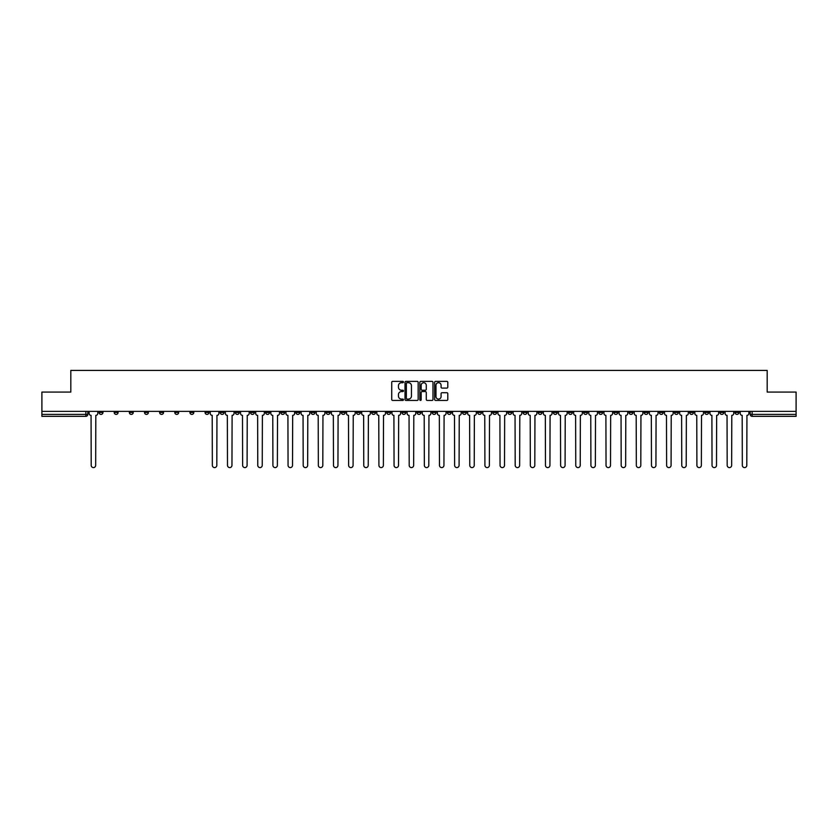 <?xml version="1.0" encoding="UTF-8"?>
<svg xmlns="http://www.w3.org/2000/svg" width="838" height="838" viewBox="0 0 838 838"><rect width="100%" height="100%" fill="white"/><g stroke="black" fill="none" stroke-linecap="round" stroke-linejoin="round"><path stroke-width="1.26" d="M403.466 382.034A0.67 0.67 0 0 0 402.806 381.374L392.676 381.374A0.953 0.953 0 0 0 391.723 382.327L391.723 399.475A0.953 0.953 0 0 0 392.676 400.428L402.806 400.428A0.67 0.67 0 0 0 403.466 399.757A0.67 0.67 0 0 0 402.806 399.098L401.496 399.098A3.048 3.048 0 0 1 398.448 396.049L398.448 394.614A3.048 3.048 0 0 1 401.496 391.566L402.806 391.566A0.67 0.67 0 0 0 403.466 390.896A0.67 0.67 0 0 0 402.806 390.236L401.496 390.236A3.048 3.048 0 0 1 398.448 387.187L398.448 385.752A3.048 3.048 0 0 1 401.496 382.704L402.806 382.704A0.67 0.67 0 0 0 403.466 382.034M598.761 411.385L598.761 412.453L602.648 412.453A1.938 1.938 0 0 1 600.71 414.391A1.938 1.938 0 0 1 598.761 412.453L598.761 411.385M507.912 411.385L507.912 412.453L511.798 412.453A1.938 1.938 0 0 1 509.85 414.391A1.938 1.938 0 0 1 507.912 412.453L507.912 411.385M492.765 411.385L492.765 412.453L496.651 412.453A1.938 1.938 0 0 1 494.713 414.391A1.938 1.938 0 0 1 492.765 412.453L492.765 411.385M401.915 411.385L401.915 412.453L405.802 412.453A1.938 1.938 0 0 1 403.853 414.391A1.938 1.938 0 0 1 401.915 412.453L401.915 411.385M386.779 411.385L386.779 412.453L390.655 412.453A1.938 1.938 0 0 1 388.717 414.391A1.938 1.938 0 0 1 386.779 412.453L386.779 411.385M371.632 411.385L371.632 412.453L375.518 412.453A1.938 1.938 0 0 1 373.57 414.391A1.938 1.938 0 0 1 371.632 412.453L371.632 411.385M341.349 411.385L341.349 412.453L345.235 412.453A1.938 1.938 0 0 1 343.287 414.391A1.938 1.938 0 0 1 341.349 412.453L341.349 411.385M311.066 412.453L311.066 411.385L311.066 412.453A1.938 1.938 0 0 0 313.003 414.391A1.938 1.938 0 0 1 311.066 412.453L314.941 412.453A1.938 1.938 0 0 1 313.003 414.391A1.938 1.938 0 0 0 314.941 412.453L314.941 411.385L314.941 412.453M295.919 412.453L295.919 411.385L295.919 412.453A1.938 1.938 0 0 0 297.867 414.391A1.938 1.938 0 0 1 295.919 412.453L299.805 412.453A1.938 1.938 0 0 1 297.867 414.391M280.782 412.453L280.782 411.385L280.782 412.453A1.938 1.938 0 0 0 282.72 414.391A1.938 1.938 0 0 1 280.782 412.453L284.658 412.453A1.938 1.938 0 0 1 282.72 414.391A1.938 1.938 0 0 0 284.658 412.453L284.658 411.385L284.658 412.453M265.636 411.385L265.636 412.453L269.522 412.453A1.938 1.938 0 0 1 267.573 414.391A1.938 1.938 0 0 1 265.636 412.453L265.636 411.385M250.499 411.385L250.499 412.453L254.375 412.453A1.938 1.938 0 0 1 252.437 414.391A1.938 1.938 0 0 1 250.499 412.453L250.499 411.385M235.352 411.385L235.352 412.453L239.239 412.453A1.938 1.938 0 0 1 237.29 414.391A1.938 1.938 0 0 1 235.352 412.453L235.352 411.385M220.205 412.453L220.205 411.385L220.205 412.453A1.938 1.938 0 0 0 222.154 414.391A1.938 1.938 0 0 1 220.205 412.453L224.092 412.453A1.938 1.938 0 0 1 222.154 414.391M189.922 412.453L189.922 411.385L189.922 412.453A1.938 1.938 0 0 0 191.871 414.391A1.938 1.938 0 0 1 189.922 412.453L193.808 412.453A1.938 1.938 0 0 1 191.871 414.391A1.938 1.938 0 0 0 193.808 412.453L193.808 411.385L193.808 412.453M174.786 412.453L174.786 411.385L174.786 412.453A1.938 1.938 0 0 0 176.724 414.391A1.938 1.938 0 0 1 174.786 412.453L178.662 412.453A1.938 1.938 0 0 1 176.724 414.391A1.938 1.938 0 0 0 178.662 412.453L178.662 411.385L178.662 412.453M159.639 412.453L159.639 411.385L159.639 412.453A1.938 1.938 0 0 0 161.577 414.391A1.938 1.938 0 0 1 159.639 412.453L163.525 412.453A1.938 1.938 0 0 1 161.577 414.391A1.938 1.938 0 0 0 163.525 412.453L163.525 411.385L163.525 412.453M144.503 412.453L144.503 411.385L144.503 412.453A1.938 1.938 0 0 0 146.441 414.391A1.938 1.938 0 0 1 144.503 412.453L148.378 412.453A1.938 1.938 0 0 1 146.441 414.391M129.356 412.453L129.356 411.385L129.356 412.453A1.938 1.938 0 0 0 131.294 414.391A1.938 1.938 0 0 1 129.356 412.453L133.242 412.453A1.938 1.938 0 0 1 131.294 414.391A1.938 1.938 0 0 0 133.242 412.453L133.242 411.385L133.242 412.453M114.209 412.453L114.209 411.385L114.209 412.453A1.938 1.938 0 0 0 116.157 414.391A1.938 1.938 0 0 1 114.209 412.453L118.095 412.453A1.938 1.938 0 0 1 116.157 414.391A1.938 1.938 0 0 0 118.095 412.453L118.095 411.385L118.095 412.453M446.843 388.088A0.953 0.953 0 0 0 447.796 387.135L447.796 382.327A0.953 0.953 0 0 0 446.843 381.374L435.603 381.374A0.953 0.953 0 0 0 434.65 382.327L434.65 399.475A0.953 0.953 0 0 0 435.603 400.428L446.843 400.428A0.953 0.953 0 0 0 447.796 399.475L447.796 393.661A0.953 0.953 0 0 0 446.843 392.708L442.035 392.708A0.953 0.953 0 0 0 441.081 393.661L441.081 396.542A2.545 2.545 0 0 1 438.536 399.098A2.545 2.545 0 0 1 435.98 396.542L435.98 385.25A2.545 2.545 0 0 1 438.536 382.704A2.545 2.545 0 0 1 441.081 385.25L441.081 387.135A0.953 0.953 0 0 0 442.035 388.088L446.843 388.088M41.9 411.385L41.9 392.069L70.821 392.069L70.821 370.417L767.179 370.417L767.179 392.069L796.1 392.069L796.1 411.385L41.9 411.385L41.9 414.391L87.812 414.391L87.812 411.385L87.812 414.391A1.938 1.938 0 0 1 85.874 416.329L41.9 416.329L41.9 414.391M418.162 382.327A0.953 0.953 0 0 0 417.209 381.374L405.969 381.374A0.953 0.953 0 0 0 405.016 382.327L405.016 399.475A0.953 0.953 0 0 0 405.969 400.428L417.209 400.428A0.953 0.953 0 0 0 418.162 399.475L418.162 382.327M420.791 381.374L432.031 381.374A0.953 0.953 0 0 1 432.984 382.327L432.984 399.475A0.953 0.953 0 0 1 432.031 400.428L427.212 400.428A0.953 0.953 0 0 1 426.27 399.475L426.27 392.519A0.953 0.953 0 0 0 425.316 391.566L422.122 391.566A0.953 0.953 0 0 0 421.168 392.519L421.168 399.757A0.67 0.67 0 0 1 420.498 400.428A0.67 0.67 0 0 1 419.838 399.757L419.838 382.327A0.953 0.953 0 0 1 420.791 381.374M750.188 411.385L750.188 414.391L796.1 414.391L796.1 416.329L752.126 416.329A1.938 1.938 0 0 1 750.188 414.391M796.1 411.385L796.1 414.391M738.927 411.385L738.927 412.453A1.938 1.938 0 0 1 736.99 414.391A1.938 1.938 0 0 1 735.041 412.453L738.927 412.453M735.041 411.385L735.041 412.453M723.791 411.385L723.791 412.453A1.938 1.938 0 0 1 721.843 414.391A1.938 1.938 0 0 1 719.905 412.453A1.938 1.938 0 0 0 721.843 414.391A1.938 1.938 0 0 0 723.791 412.453L719.905 412.453L719.905 411.385M708.644 411.385L708.644 412.453A1.938 1.938 0 0 1 706.706 414.391A1.938 1.938 0 0 1 704.758 412.453L708.644 412.453M704.758 411.385L704.758 412.453M693.497 411.385L693.497 412.453A1.938 1.938 0 0 1 691.56 414.391A1.938 1.938 0 0 1 689.622 412.453L693.497 412.453M689.622 411.385L689.622 412.453M678.361 412.453L678.361 411.385L678.361 412.453A1.938 1.938 0 0 1 676.423 414.391A1.938 1.938 0 0 1 674.475 412.453L678.361 412.453A1.938 1.938 0 0 1 676.423 414.391M674.475 411.385L674.475 412.453M663.214 411.385L663.214 412.453A1.938 1.938 0 0 1 661.276 414.391A1.938 1.938 0 0 1 659.338 412.453A1.938 1.938 0 0 0 661.276 414.391M659.338 411.385L659.338 412.453L663.214 412.453M648.078 411.385L648.078 412.453A1.938 1.938 0 0 1 646.129 414.391A1.938 1.938 0 0 1 644.192 412.453L648.078 412.453A1.938 1.938 0 0 1 646.129 414.391M644.192 411.385L644.192 412.453M632.931 411.385L632.931 412.453A1.938 1.938 0 0 1 630.993 414.391A1.938 1.938 0 0 1 629.055 412.453A1.938 1.938 0 0 0 630.993 414.391M629.055 411.385L629.055 412.453L632.931 412.453M617.795 411.385L617.795 412.453A1.938 1.938 0 0 1 615.846 414.391A1.938 1.938 0 0 1 613.908 412.453L617.795 412.453M613.908 411.385L613.908 412.453M602.648 411.385L602.648 412.453A1.938 1.938 0 0 1 600.71 414.391M587.501 411.385L587.501 412.453A1.938 1.938 0 0 1 585.563 414.391A1.938 1.938 0 0 1 583.625 412.453L587.501 412.453M583.625 411.385L583.625 412.453M572.364 411.385L572.364 412.453A1.938 1.938 0 0 1 570.427 414.391A1.938 1.938 0 0 1 568.478 412.453L572.364 412.453M568.478 411.385L568.478 412.453M557.218 411.385L557.218 412.453A1.938 1.938 0 0 1 555.28 414.391A1.938 1.938 0 0 1 553.342 412.453A1.938 1.938 0 0 0 555.28 414.391M553.342 411.385L553.342 412.453L557.218 412.453M542.081 411.385L542.081 412.453A1.938 1.938 0 0 1 540.133 414.391A1.938 1.938 0 0 1 538.195 412.453L542.081 412.453M538.195 411.385L538.195 412.453M526.934 411.385L526.934 412.453A1.938 1.938 0 0 1 524.997 414.391A1.938 1.938 0 0 1 523.059 412.453L526.934 412.453M523.059 411.385L523.059 412.453M511.798 411.385L511.798 412.453M496.651 411.385L496.651 412.453L496.651 411.385M481.515 411.385L481.515 412.453A1.938 1.938 0 0 1 479.566 414.391A1.938 1.938 0 0 1 477.629 412.453L481.515 412.453M477.629 411.385L477.629 412.453M466.368 411.385L466.368 412.453A1.938 1.938 0 0 1 464.43 414.391A1.938 1.938 0 0 1 462.482 412.453L466.368 412.453M462.482 411.385L462.482 412.453M451.221 411.385L451.221 412.453A1.938 1.938 0 0 1 449.283 414.391A1.938 1.938 0 0 1 447.345 412.453L451.221 412.453M447.345 411.385L447.345 412.453M436.085 411.385L436.085 412.453A1.938 1.938 0 0 1 434.147 414.391A1.938 1.938 0 0 1 432.199 412.453L436.085 412.453M432.199 411.385L432.199 412.453M420.938 411.385L420.938 412.453A1.938 1.938 0 0 1 419 414.391A1.938 1.938 0 0 1 417.062 412.453L420.938 412.453M417.062 411.385L417.062 412.453M405.802 411.385L405.802 412.453A1.938 1.938 0 0 1 403.853 414.391M390.655 411.385L390.655 412.453M375.518 412.453L375.518 411.385L375.518 412.453A1.938 1.938 0 0 1 373.57 414.391M360.371 411.385L360.371 412.453A1.938 1.938 0 0 1 358.434 414.391A1.938 1.938 0 0 1 356.485 412.453A1.938 1.938 0 0 0 358.434 414.391A1.938 1.938 0 0 0 360.371 412.453L356.485 412.453L356.485 411.385M345.235 412.453L345.235 411.385L345.235 412.453A1.938 1.938 0 0 1 343.287 414.391M330.088 411.385L330.088 412.453A1.938 1.938 0 0 1 328.15 414.391A1.938 1.938 0 0 1 326.202 412.453A1.938 1.938 0 0 0 328.15 414.391M326.202 411.385L326.202 412.453L330.088 412.453M299.805 411.385L299.805 412.453L299.805 411.385M269.522 412.453L269.522 411.385L269.522 412.453A1.938 1.938 0 0 1 267.573 414.391M254.375 412.453L254.375 411.385L254.375 412.453A1.938 1.938 0 0 1 252.437 414.391M239.239 412.453L239.239 411.385L239.239 412.453A1.938 1.938 0 0 1 237.29 414.391M224.092 411.385L224.092 412.453L224.092 411.385M208.945 412.453L208.945 411.385L208.945 412.453A1.938 1.938 0 0 1 207.007 414.391A1.938 1.938 0 0 1 205.069 412.453L208.945 412.453A1.938 1.938 0 0 1 207.007 414.391M205.069 411.385L205.069 412.453M148.378 411.385L148.378 412.453L148.378 411.385M102.959 412.453L102.959 411.385L102.959 412.453A1.938 1.938 0 0 1 101.01 414.391A1.938 1.938 0 0 1 99.073 412.453L102.959 412.453A1.938 1.938 0 0 1 101.01 414.391M99.073 411.385L99.073 412.453M85.874 411.385L85.874 416.329A1.938 1.938 0 0 0 87.812 414.391M407.017 382.704A0.67 0.67 0 0 0 406.357 383.375L406.357 398.427A0.67 0.67 0 0 0 407.017 399.098L408.399 399.098A3.048 3.048 0 0 0 411.448 396.049L411.448 385.752A3.048 3.048 0 0 0 408.399 382.704L407.017 382.704M426.27 385.302A2.545 2.545 0 0 0 423.714 382.757A2.545 2.545 0 0 0 421.168 385.302L421.168 389.282A0.953 0.953 0 0 0 422.122 390.236L425.316 390.236A0.953 0.953 0 0 0 426.27 389.282L426.27 385.302M89.121 411.385L89.121 413.417A1.938 1.938 0 0 0 91.059 415.365L91.206 465.352A2.231 2.231 0 0 0 93.437 467.583A2.231 2.231 0 0 0 95.679 465.352L95.815 415.365A1.938 1.938 0 0 0 97.763 413.417L97.763 411.385M210.265 411.385L210.265 413.417A1.938 1.938 0 0 0 212.203 415.365L212.349 465.352A2.231 2.231 0 0 0 214.58 467.583A2.231 2.231 0 0 0 216.812 465.352L216.958 415.365A1.938 1.938 0 0 0 218.896 413.417L218.896 411.385M225.401 411.385L225.401 413.417A1.938 1.938 0 0 0 227.339 415.365L227.486 465.352A2.231 2.231 0 0 0 229.727 467.583A2.231 2.231 0 0 0 231.958 465.352L232.105 415.365A1.938 1.938 0 0 0 234.043 413.417L234.043 411.385M240.548 411.385L240.548 413.417A1.938 1.938 0 0 0 242.486 415.365L242.632 465.352A2.231 2.231 0 0 0 244.864 467.583A2.231 2.231 0 0 0 247.095 465.352L247.241 415.365A1.938 1.938 0 0 0 249.179 413.417L249.179 411.385M255.684 411.385L255.684 413.417A1.938 1.938 0 0 0 257.633 415.365L257.769 465.352A2.231 2.231 0 0 0 260.01 467.583A2.231 2.231 0 0 0 262.242 465.352L262.388 415.365A1.938 1.938 0 0 0 264.326 413.417L264.326 411.385M270.831 411.385L270.831 413.417A1.938 1.938 0 0 0 272.769 415.365L272.916 465.352A2.231 2.231 0 0 0 275.147 467.583A2.231 2.231 0 0 0 277.378 465.352L277.525 415.365A1.938 1.938 0 0 0 279.473 413.417L279.473 411.385M285.968 411.385L285.968 413.417A1.938 1.938 0 0 0 287.916 415.365L288.062 465.352A2.231 2.231 0 0 0 290.294 467.583A2.231 2.231 0 0 0 292.525 465.352L292.671 415.365A1.938 1.938 0 0 0 294.609 413.417L294.609 411.385M301.114 411.385L301.114 413.417A1.938 1.938 0 0 0 303.052 415.365L303.199 465.352A2.231 2.231 0 0 0 305.43 467.583A2.231 2.231 0 0 0 307.661 465.352L307.808 415.365A1.938 1.938 0 0 0 309.756 413.417L309.756 411.385M316.261 411.385L316.261 413.417A1.938 1.938 0 0 0 318.199 415.365L318.346 465.352A2.231 2.231 0 0 0 320.577 467.583A2.231 2.231 0 0 0 322.808 465.352L322.955 415.365A1.938 1.938 0 0 0 324.893 413.417L324.893 411.385M331.398 411.385L331.398 413.417A1.938 1.938 0 0 0 333.335 415.365L333.482 465.352A2.231 2.231 0 0 0 335.713 467.583A2.231 2.231 0 0 0 337.955 465.352L338.091 415.365A1.938 1.938 0 0 0 340.039 413.417L340.039 411.385M346.544 411.385L346.544 413.417A1.938 1.938 0 0 0 348.482 415.365L348.629 465.352A2.231 2.231 0 0 0 350.86 467.583A2.231 2.231 0 0 0 353.091 465.352L353.238 415.365A1.938 1.938 0 0 0 355.176 413.417L355.176 411.385M361.681 411.385L361.681 413.417A1.938 1.938 0 0 0 363.629 415.365L363.765 465.352A2.231 2.231 0 0 0 366.007 467.583A2.231 2.231 0 0 0 368.238 465.352L368.385 415.365A1.938 1.938 0 0 0 370.323 413.417L370.323 411.385M376.828 411.385L376.828 413.417A1.938 1.938 0 0 0 378.766 415.365L378.912 465.352A2.231 2.231 0 0 0 381.143 467.583A2.231 2.231 0 0 0 383.375 465.352L383.521 415.365A1.938 1.938 0 0 0 385.459 413.417L385.459 411.385M391.964 411.385L391.964 413.417A1.938 1.938 0 0 0 393.912 415.365L394.059 465.352A2.231 2.231 0 0 0 396.29 467.583A2.231 2.231 0 0 0 398.521 465.352L398.668 415.365A1.938 1.938 0 0 0 400.606 413.417L400.606 411.385M407.111 411.385L407.111 413.417A1.938 1.938 0 0 0 409.049 415.365L409.195 465.352A2.231 2.231 0 0 0 411.427 467.583A2.231 2.231 0 0 0 413.658 465.352L413.804 415.365A1.938 1.938 0 0 0 415.753 413.417L415.753 411.385M422.247 411.385L422.247 413.417A1.938 1.938 0 0 0 424.196 415.365L424.342 465.352A2.231 2.231 0 0 0 426.573 467.583A2.231 2.231 0 0 0 428.805 465.352L428.951 415.365A1.938 1.938 0 0 0 430.889 413.417L430.889 411.385M437.394 411.385L437.394 413.417A1.938 1.938 0 0 0 439.332 415.365L439.479 465.352A2.231 2.231 0 0 0 441.71 467.583A2.231 2.231 0 0 0 443.941 465.352L444.088 415.365A1.938 1.938 0 0 0 446.036 413.417L446.036 411.385M452.541 411.385L452.541 413.417A1.938 1.938 0 0 0 454.479 415.365L454.625 465.352A2.231 2.231 0 0 0 456.857 467.583A2.231 2.231 0 0 0 459.088 465.352L459.234 415.365A1.938 1.938 0 0 0 461.172 413.417L461.172 411.385M467.677 411.385L467.677 413.417A1.938 1.938 0 0 0 469.615 415.365L469.762 465.352A2.231 2.231 0 0 0 471.993 467.583A2.231 2.231 0 0 0 474.235 465.352L474.371 415.365A1.938 1.938 0 0 0 476.319 413.417L476.319 411.385M482.824 411.385L482.824 413.417A1.938 1.938 0 0 0 484.762 415.365L484.909 465.352A2.231 2.231 0 0 0 487.14 467.583A2.231 2.231 0 0 0 489.371 465.352L489.518 415.365A1.938 1.938 0 0 0 491.456 413.417L491.456 411.385M497.961 411.385L497.961 413.417A1.938 1.938 0 0 0 499.909 415.365L500.045 465.352A2.231 2.231 0 0 0 502.287 467.583A2.231 2.231 0 0 0 504.518 465.352L504.665 415.365A1.938 1.938 0 0 0 506.602 413.417L506.602 411.385M513.107 411.385L513.107 413.417A1.938 1.938 0 0 0 515.045 415.365L515.192 465.352A2.231 2.231 0 0 0 517.423 467.583A2.231 2.231 0 0 0 519.654 465.352L519.801 415.365A1.938 1.938 0 0 0 521.739 413.417L521.739 411.385M528.244 411.385L528.244 413.417A1.938 1.938 0 0 0 530.192 415.365L530.339 465.352A2.231 2.231 0 0 0 532.57 467.583A2.231 2.231 0 0 0 534.801 465.352L534.948 415.365A1.938 1.938 0 0 0 536.886 413.417L536.886 411.385M543.391 411.385L543.391 413.417A1.938 1.938 0 0 0 545.329 415.365L545.475 465.352A2.231 2.231 0 0 0 547.706 467.583A2.231 2.231 0 0 0 549.938 465.352L550.084 415.365A1.938 1.938 0 0 0 552.033 413.417L552.033 411.385M558.527 411.385L558.527 413.417A1.938 1.938 0 0 0 560.475 415.365L560.622 465.352A2.231 2.231 0 0 0 562.853 467.583A2.231 2.231 0 0 0 565.084 465.352L565.231 415.365A1.938 1.938 0 0 0 567.169 413.417L567.169 411.385M573.674 411.385L573.674 413.417A1.938 1.938 0 0 0 575.612 415.365L575.758 465.352A2.231 2.231 0 0 0 577.99 467.583A2.231 2.231 0 0 0 580.231 465.352L580.367 415.365A1.938 1.938 0 0 0 582.316 413.417L582.316 411.385M588.821 411.385L588.821 413.417A1.938 1.938 0 0 0 590.759 415.365L590.905 465.352A2.231 2.231 0 0 0 593.136 467.583A2.231 2.231 0 0 0 595.368 465.352L595.514 415.365A1.938 1.938 0 0 0 597.452 413.417L597.452 411.385M603.957 411.385L603.957 413.417A1.938 1.938 0 0 0 605.895 415.365L606.042 465.352A2.231 2.231 0 0 0 608.273 467.583A2.231 2.231 0 0 0 610.514 465.352L610.661 415.365A1.938 1.938 0 0 0 612.599 413.417L612.599 411.385M619.104 411.385L619.104 413.417A1.938 1.938 0 0 0 621.042 415.365L621.188 465.352A2.231 2.231 0 0 0 623.42 467.583A2.231 2.231 0 0 0 625.651 465.352L625.797 415.365A1.938 1.938 0 0 0 627.735 413.417L627.735 411.385M634.24 411.385L634.24 413.417A1.938 1.938 0 0 0 636.189 415.365L636.325 465.352A2.231 2.231 0 0 0 638.566 467.583A2.231 2.231 0 0 0 640.798 465.352L640.944 415.365A1.938 1.938 0 0 0 642.882 413.417L642.882 411.385M649.387 411.385L649.387 413.417A1.938 1.938 0 0 0 651.325 415.365L651.472 465.352A2.231 2.231 0 0 0 653.703 467.583A2.231 2.231 0 0 0 655.934 465.352L656.081 415.365A1.938 1.938 0 0 0 658.029 413.417L658.029 411.385M664.524 411.385L664.524 413.417A1.938 1.938 0 0 0 666.472 415.365L666.619 465.352A2.231 2.231 0 0 0 668.85 467.583A2.231 2.231 0 0 0 671.081 465.352L671.228 415.365A1.938 1.938 0 0 0 673.165 413.417L673.165 411.385M679.67 411.385L679.67 413.417A1.938 1.938 0 0 0 681.608 415.365L681.755 465.352A2.231 2.231 0 0 0 683.986 467.583A2.231 2.231 0 0 0 686.217 465.352L686.364 415.365A1.938 1.938 0 0 0 688.312 413.417L688.312 411.385M694.817 411.385L694.817 413.417A1.938 1.938 0 0 0 696.755 415.365L696.902 465.352A2.231 2.231 0 0 0 699.133 467.583A2.231 2.231 0 0 0 701.364 465.352L701.511 415.365A1.938 1.938 0 0 0 703.449 413.417L703.449 411.385M709.954 411.385L709.954 413.417A1.938 1.938 0 0 0 711.891 415.365L712.038 465.352A2.231 2.231 0 0 0 714.269 467.583A2.231 2.231 0 0 0 716.511 465.352L716.647 415.365A1.938 1.938 0 0 0 718.595 413.417L718.595 411.385M725.1 411.385L725.1 413.417A1.938 1.938 0 0 0 727.038 415.365L727.185 465.352A2.231 2.231 0 0 0 729.416 467.583A2.231 2.231 0 0 0 731.647 465.352L731.794 415.365A1.938 1.938 0 0 0 733.732 413.417L733.732 411.385M740.237 411.385L740.237 413.417A1.938 1.938 0 0 0 742.185 415.365L742.321 465.352A2.231 2.231 0 0 0 744.563 467.583A2.231 2.231 0 0 0 746.794 465.352L746.941 415.365A1.938 1.938 0 0 0 748.879 413.417L748.879 411.385M752.126 411.385L752.126 416.329"/></g></svg>
